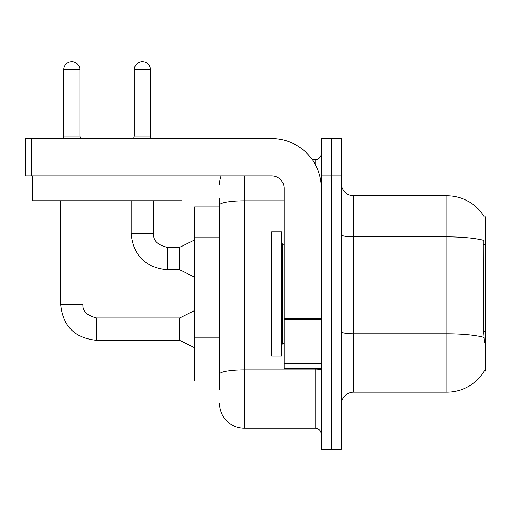 <?xml version="1.0" encoding="UTF-8"?>
<svg xmlns="http://www.w3.org/2000/svg" width="511" height="511" viewBox="0 0 511 511"><rect width="100%" height="100%" fill="white"/><g stroke="black" fill="none" stroke-linecap="round" stroke-linejoin="round"><path stroke-width="0.77" d="M484.319 217.06A43.505 43.505 0 0 0 446.921 195.777A43.505 43.505 0 0 1 484.319 217.06L485.45 216.907L485.45 371.037L484.23 371.037L484.447 370.667A43.505 43.505 0 0 1 446.921 392.167A43.505 43.505 0 0 0 484.23 371.037M219.455 229.075L219.455 198.262L219.455 206.961L194.595 206.961L194.595 380.976L219.455 380.976M341.265 404.597A12.43 12.43 0 0 1 353.695 392.167L446.921 392.167L446.921 195.777L353.695 195.777A12.43 12.43 0 0 1 341.265 183.347A12.43 12.43 0 0 0 353.695 195.777L353.695 392.167M331.32 412.051L331.32 449.341L341.265 449.341L341.265 412.051L331.32 412.051L331.32 449.341L321.381 449.341L321.381 412.051L331.32 412.051L331.32 175.886L331.32 412.051M321.381 412.051L321.381 138.596L331.32 138.596L331.32 175.886L331.32 138.596L341.265 138.596L341.265 412.051M484.447 342.447L483.649 331.645L483.828 240.413A43.505 7.556 180 0 0 446.921 236.861L353.695 236.861A12.43 2.159 0 0 1 341.265 234.702M219.455 389.676L219.455 198.262M244.315 175.886L244.315 428.212L315.166 428.212L315.166 368.546M312.336 159.726L315.166 159.726A6.215 6.215 0 0 0 321.381 153.517M219.455 378.491L219.455 345.915M321.381 434.427A6.215 6.215 0 0 0 315.166 428.212M219.455 184.586A24.86 24.86 0 0 1 221.027 175.886M244.315 428.212A24.86 24.86 0 0 1 219.455 403.351M271.66 293.972L271.66 356.116L281.599 356.116L281.599 231.822L271.66 231.822L271.66 293.972M321.381 368.546L284.09 368.546L284.09 318.283L321.381 318.283M321.381 188.316A49.72 49.72 0 0 0 271.66 138.596L31.765 138.596L31.765 175.886L271.66 175.886A12.43 12.43 0 0 1 284.09 188.316L284.09 318.283M31.765 175.886L25.55 175.886L25.55 138.596L31.765 138.596M181.916 175.886L181.916 200.746L32.761 200.746L32.761 175.886M79.869 135.99L63.709 135.99L63.709 69.739A8.08 8.08 0 0 1 71.789 61.659A8.08 8.08 0 0 1 79.869 69.739L79.869 135.99L80.521 138.596M194.595 347.793L179.68 340.332L179.68 317.957L194.595 310.503M60.605 200.746L60.605 304.288L82.974 304.288L82.974 200.746M150.47 135.99L134.31 135.99L134.31 69.739A8.08 8.08 0 0 1 142.39 61.659A8.08 8.08 0 0 1 150.47 69.739L150.47 135.99L151.122 138.596M194.595 277.192L179.68 269.731L179.68 247.356L194.595 239.902M131.206 200.746L131.206 233.687L153.575 233.687L153.575 200.746M485.45 331.645L483.649 331.645M485.45 244.641L483.649 244.641M219.455 237.775L194.595 237.775M219.455 337.215L194.595 337.215M483.962 337.407A43.505 7.556 180 0 0 446.921 333.811L353.695 333.811A12.43 2.159 0 0 1 341.265 331.652M341.265 175.886L321.381 175.886M321.381 368.782A6.215 1.079 0 0 1 315.166 369.855L244.315 369.855A24.86 4.318 180 0 0 219.455 374.173M219.455 205.128A24.86 4.318 180 0 1 244.315 200.817L284.09 200.817M315.166 164.248L315.166 159.726M281.599 243.006L282.845 244.252L282.845 343.686L284.09 343.686M321.381 319.362L284.09 319.362M284.09 363.41L321.381 363.41M179.68 340.332L96.649 340.332C74.778 338.173 62.764 326.159 60.605 304.288C62.764 326.159 74.778 338.173 96.649 340.332C74.778 338.173 62.764 326.159 60.605 304.288C62.764 326.159 74.778 338.173 96.649 340.332C74.778 338.173 62.764 326.159 60.605 304.288C62.764 326.159 74.778 338.173 96.649 340.332C74.778 338.173 62.764 326.159 60.605 304.288C62.764 326.159 74.778 338.173 96.649 340.332L96.649 317.983C86.781 315.472 82.226 310.918 82.974 304.288C82.226 310.918 86.781 315.472 96.649 317.957C86.781 315.472 82.226 310.918 82.974 304.288C82.226 310.918 86.781 315.472 96.649 317.957C86.781 315.472 82.226 310.918 82.974 304.288C82.226 310.918 86.781 315.472 96.649 317.957C86.781 315.472 82.226 310.918 82.974 304.288C82.226 310.918 86.781 315.472 96.649 317.957L179.68 317.957M63.709 69.739L79.869 69.739M179.68 269.731L167.25 269.731C145.38 267.572 133.365 255.557 131.206 233.687C133.365 255.557 145.38 267.572 167.25 269.731C145.38 267.572 133.365 255.557 131.206 233.687C133.365 255.557 145.38 267.572 167.25 269.731C145.38 267.572 133.365 255.557 131.206 233.687C133.365 255.557 145.38 267.572 167.25 269.731L167.25 247.381M134.31 69.739L150.47 69.739M153.575 233.687C152.827 240.317 157.382 244.871 167.25 247.356C157.382 244.871 152.827 240.317 153.575 233.687C152.827 240.317 157.382 244.871 167.25 247.356C157.382 244.871 152.827 240.317 153.575 233.687C152.827 240.317 157.382 244.871 167.25 247.356C157.382 244.871 152.827 240.317 153.575 233.687C152.827 240.317 157.382 244.871 167.25 247.356L179.68 247.356M282.845 244.252L284.09 244.252M282.845 343.686L281.599 344.931M63.709 135.99L63.057 138.596M131.206 233.687C133.365 255.557 145.38 267.572 167.25 269.731M134.31 135.99L133.658 138.596"/></g></svg>
